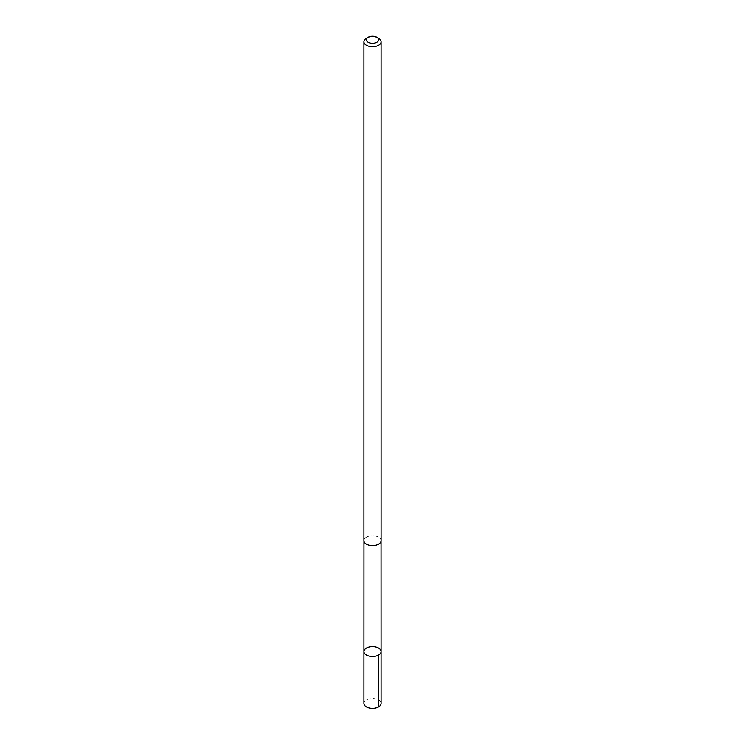 <?xml version="1.0" encoding="UTF-8"?>
<svg xmlns="http://www.w3.org/2000/svg" width="745" height="745" viewBox="0 0 745 745"><rect width="100%" height="100%" fill="white"/><g stroke="black" fill="none" stroke-linecap="round" stroke-linejoin="round"><path stroke-width="0.56" stroke-dasharray="3.73 2.79" d="M381.086 703.438A8.586 4.954 0 0 0 376.737 699.127A8.586 4.954 0 0 0 368.095 699.183A8.586 4.954 0 0 0 363.914 703.438M368.123 536.437A8.549 4.936 0 0 0 363.951 540.674A8.549 4.936 0 0 0 368.281 544.968A8.549 4.936 0 0 0 376.877 544.912A8.549 4.936 0 0 0 381.049 540.674A8.549 4.936 0 0 0 376.719 536.381A8.549 4.936 0 0 0 368.123 536.437M363.923 651.549A8.577 4.954 180 0 1 368.104 647.293A8.577 4.954 180 0 1 376.737 647.237A8.577 4.954 180 0 1 381.077 651.549M381.049 541.159L381.049 540.674A8.586 4.954 0 0 0 372.5 535.72A8.586 4.954 0 0 0 363.914 540.674L363.951 541.159M378.572 38.265A8.586 4.954 0 0 0 366.428 38.265M378.572 706.94L372.5 707.648"/><path stroke-width="1.12" d="M368.104 647.293A8.577 4.954 180 0 1 376.737 647.237A8.577 4.954 180 0 1 381.077 651.549A8.577 4.954 180 0 1 372.5 656.503A8.577 4.954 180 0 1 363.923 651.549A8.577 4.954 180 0 1 368.104 647.293M363.914 703.438A8.586 4.954 0 0 0 368.263 707.75A8.586 4.954 0 0 0 376.905 707.694A8.586 4.954 0 0 0 381.086 703.438L381.077 651.549A8.577 4.954 180 0 1 372.5 656.503A8.577 4.954 180 0 1 363.923 651.549L363.914 703.438M368.179 37.25L366.428 38.265A8.586 4.954 0 0 0 363.914 41.767L363.914 540.674A8.586 4.954 0 0 0 368.263 544.986A8.586 4.954 0 0 0 376.905 544.93A8.586 4.954 0 0 0 381.086 540.674L381.086 41.767A8.586 4.954 0 0 0 378.572 38.265L376.821 37.25A6.109 3.529 0 0 0 368.179 37.25A6.109 3.529 0 0 0 367.676 41.916A6.109 3.529 0 0 0 375.629 42.772A6.109 3.529 0 0 0 376.821 37.25M363.914 41.767A8.586 4.954 0 0 0 368.263 46.078A8.586 4.954 0 0 0 376.905 46.032A8.586 4.954 0 0 0 381.086 41.767M378.562 655.051L378.572 706.94M363.951 541.159L363.923 651.549M381.049 541.159L381.077 651.549"/></g></svg>

